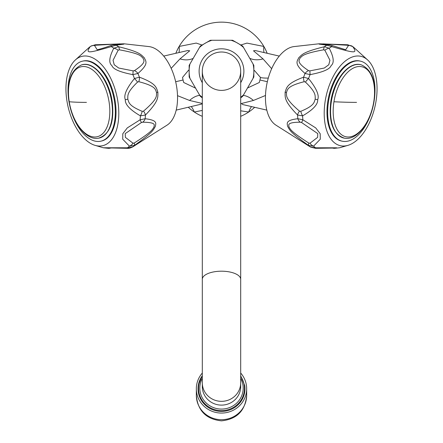 <?xml version="1.0" encoding="UTF-8"?>
<svg xmlns="http://www.w3.org/2000/svg" width="443" height="443" viewBox="0 0 443 443"><rect width="100%" height="100%" fill="white"/><g stroke="black" fill="none" stroke-linecap="round" stroke-linejoin="round"><path stroke-width="0.66" d="M240.693 110.811L248.706 112.013A49.046 49.046 0 0 0 254.686 107.311M248.706 112.013A49.046 49.046 0 0 1 240.693 116.332M202.307 116.332A49.046 49.046 0 0 1 194.3 112.013L202.307 110.434M188.314 107.311A49.046 49.046 0 0 0 194.3 112.013A39.261 15.726 93.5 0 0 191.337 106.613M267.162 53.287A49.046 49.046 0 0 0 175.838 53.287M241.18 44.881L246.956 43.104L263.84 46.437A39.654 16.164 -56.5 0 0 263.989 52.556M248.706 112.007A39.643 16.164 82.5 0 1 251.519 106.58M243.268 95.339A18.49 14.292 -127.6 0 1 253.407 100.461L241.313 103.551L242.731 104.548M176.187 110.113L202.307 103.911M202.307 103.463L189.593 100.467L177.51 95.666M199.704 95.289A18.562 14.735 -56 0 0 189.593 100.467M171.17 68.344L179.996 58.88L189.709 50.795L187.771 50.535M124.09 43.802L123.885 44.139L116.199 45.175L111.304 46.609C87.133 53.553 85.505 53.553 90.234 46.609A6.396 5.626 44.5 0 1 94.564 45.557L95.682 45.236A6.396 1.185 87.8 0 0 95.212 44.771L124.09 43.802L148.914 46.576A41.049 22.36 -103 0 1 176.652 86.806A41.049 22.36 77 0 1 167.055 125.147L132.479 147.021A6.396 5.155 58.9 0 1 132.241 147.176L135.187 145.359M142.22 111.326A6.396 2.204 -66 0 1 140.409 115.861A54.91 29.902 -103 0 1 140.115 119.787L141.389 122.545L142.652 122.207A6.396 5.277 90.4 0 0 145.16 118.724C158.229 120.28 155.593 123.641 155.438 126.261C153.156 129.854 154.175 131.471 134.323 145.487L129.434 146.168L122.711 139.202L122.805 133.72L127.285 127.905L140.115 119.787L145.16 118.724A55.32 30.13 -103 0 0 145.437 115.019L140.409 115.861C129.954 109.786 124.926 104.393 125.325 99.675C123.486 95.406 126.526 88.362 134.445 78.549L139.384 77.171C157.176 83.81 156.229 88.035 157.902 92.194C157.658 96.867 159.74 100.317 145.437 115.019A6.396 3.638 -132.4 0 0 143.466 111.176L142.22 111.326C128.226 105.478 129.107 102.416 127.778 99.182C128.021 95.638 126.244 93.091 137.546 82.093L138.753 81.689C157.21 86.429 155.188 90.034 156.589 92.532C156.063 95.527 159.031 97.837 143.466 111.176M142.652 122.207C157.614 122.351 153.76 125.474 153.976 127.108C152.182 129.439 153.583 130.591 134.207 143.061L133.022 143.211L125.386 137.363L125.231 133.614L141.389 122.545M95.14 145.382A45.85 24.969 77 0 1 66.943 101.01A45.85 24.969 -103 0 1 75.41 59.916A45.85 24.969 -103 0 1 117.799 101.01A45.85 24.969 77 0 1 95.14 145.382L103.352 147.774L127.479 147.796L132.479 147.021A55.32 30.13 -103 0 0 134.323 145.487A6.396 1.971 -124.4 0 0 134.207 143.061M106.58 147.851L127.434 148.316L127.479 147.796A54.91 29.902 -103 0 0 129.434 146.168A6.396 4.535 -59.6 0 0 133.022 143.211M111.154 148.006L108.291 148.3A6.396 5.875 -85.4 0 0 110.562 148.001M138.753 81.689A6.396 4.159 106.2 0 0 139.384 77.171A55.32 30.13 -103 0 0 137.928 73.472L132.9 74.623C120.086 72.192 113.092 69.197 111.924 65.636C108.568 62.95 109.188 57.153 113.779 48.237L118.536 46.709C140.713 52.119 140.935 54.821 144.274 57.751C145.542 61.045 149.557 63.443 137.928 73.472A6.396 5.034 -124.3 0 0 134.406 70.658L133.127 70.874L118.674 68.028L114.222 64.756L113.065 60.287L118.154 50.209L119.3 49.804C142.131 54.024 140.608 56.305 143.111 58.221C143.427 60.292 147.475 62.042 134.406 70.658M90.234 46.609L88.545 47.994A54.91 29.902 -103 0 1 90.234 46.609M95.682 45.236L119.776 43.874L121.963 44.056M119.3 49.804A6.396 2.47 102.1 0 0 118.536 46.709A55.32 30.13 -103 0 0 116.199 45.175A6.396 5.338 -93.9 0 0 114.023 44.782L111.01 45.479C102.571 48.497 97.931 49.644 97.194 49.771L94.564 45.557M118.154 50.209A6.396 3.837 33.8 0 0 113.779 48.237A54.91 29.902 -103 0 0 111.304 46.609L111.01 45.479M137.546 82.093A6.396 1.473 44.8 0 0 134.445 78.549A54.91 29.902 -103 0 0 132.9 74.623L133.127 70.874M100.91 141.167L101.608 141.007A41.049 22.36 -103 0 0 115.136 101.01A41.049 22.36 -103 0 0 83.134 61.012L82.437 61.173A41.049 22.36 77 0 1 114.438 101.17A41.049 22.36 -103 0 1 100.91 141.167A41.049 22.36 -103 0 1 68.909 101.17A41.049 22.36 77 0 1 82.437 61.173M175.661 81.733L183.048 80.011L182.544 77.425L188.657 70.088M193.187 58.398A18.556 14.757 30.3 0 1 179.996 58.88M182.627 77.913A39.449 39.449 0 0 0 182.704 78.35M182.776 78.743A39.449 39.449 0 0 0 182.981 79.712M183.524 81.877A39.449 39.449 0 0 0 183.607 82.171M195.584 88.151L183.701 82.498L183.048 80.011M189.255 77.193L200.186 96.125M200.186 46.271L189.255 65.204M232.431 40.274L210.569 40.274M253.745 65.204L242.814 46.271M242.814 96.125L253.745 77.193M202.307 82.73A22.394 22.394 0 0 1 221.5 48.808A22.394 22.394 0 0 1 240.693 82.73M221.5 90.389A19.193 19.193 0 0 0 240.693 71.196A19.193 19.193 0 0 0 221.5 52.003A19.193 19.193 0 0 0 202.307 71.196A19.193 19.193 0 0 0 221.5 90.389M221.5 52.003A19.193 19.193 0 0 0 202.307 71.196A19.193 19.193 0 0 1 221.5 52.003A19.193 19.193 0 0 1 240.693 71.196A19.193 19.193 0 0 0 221.5 52.003M198.298 385.438L202.307 375.714A23.457 22.659 0 0 0 198.298 385.438A23.457 22.659 0 0 0 221.5 411.414A23.457 22.659 0 0 0 244.702 385.438L240.693 375.714M202.307 373.034A25.162 24.304 0 0 0 196.338 388.755A25.162 24.304 0 0 0 221.5 413.064A25.162 24.304 180 0 0 246.662 388.755L246.662 395.377A25.162 24.304 180 0 1 221.5 419.687A25.162 24.304 0 0 1 196.338 395.377L196.338 388.755M240.693 373.034A25.162 24.304 180 0 1 246.662 388.755M201.753 44.926L196.194 43.082L179.16 46.443A39.643 16.164 -123.5 0 1 179.011 52.556M255.207 50.53L253.496 50.807L263.009 58.88L271.675 68.682M249.769 58.321A18.495 14.303 153.6 0 0 263.009 58.88M265.495 95.472L253.407 100.461M259.936 80.105A39.449 39.449 0 0 0 259.958 79.995L259.299 82.498L247.499 88.013M260.047 79.59A39.449 39.449 0 0 0 260.456 77.414L259.958 79.995L267.345 81.717M254.354 70.42L260.456 77.414M260.429 77.597A17.144 7.238 178.6 0 0 268.286 78.057M307.791 145.343L275.945 125.147A41.049 22.36 -77 0 1 266.348 86.806A41.049 22.36 103 0 1 294.086 46.576L318.91 43.802L319.115 44.139L326.801 45.175A6.396 5.338 -86.1 0 1 328.977 44.782L321.092 44.067M307.813 145.359L310.521 147.021A6.396 5.155 121.1 0 0 310.759 147.176L307.813 145.359M301.611 122.545L302.885 119.787A54.91 29.902 103 0 1 302.591 115.861A6.396 2.204 -114 0 1 300.78 111.326L299.534 111.176A6.396 3.638 -47.6 0 0 297.563 115.019C283.21 100.256 285.358 96.856 285.098 92.194C286.754 88.019 285.918 83.766 303.616 77.171L308.555 78.549C316.474 88.362 319.514 95.406 317.675 99.675C318.074 104.393 313.046 109.786 302.591 115.861L297.563 115.019A55.32 30.13 103 0 0 297.84 118.724L302.885 119.787L315.715 127.905L320.195 133.72L320.289 139.202L313.566 146.168L308.677 145.487C288.819 131.466 289.833 129.843 287.557 126.249C287.402 123.636 284.788 120.274 297.84 118.724A6.396 5.277 89.6 0 0 300.348 122.207L301.611 122.545L317.769 133.614L317.609 137.374L309.978 143.211L308.793 143.061C289.451 130.63 290.647 129.29 288.969 126.969C289.091 125.352 285.923 122.262 300.348 122.207M331.846 148.006L334.709 148.3A6.396 5.875 -94.6 0 1 332.438 148.001M308.793 143.061A6.396 1.971 -55.6 0 0 308.677 145.487A55.32 30.13 103 0 0 310.521 147.021L315.521 147.796L315.566 148.316L337.444 148.001M336.591 147.796L315.521 147.796A54.91 29.902 103 0 1 313.566 146.168A6.396 4.535 -120.4 0 1 309.978 143.211M299.534 111.176C284.24 98.141 286.826 95.472 286.411 92.532C287.695 90.023 286.139 86.28 304.247 81.689L305.454 82.093C316.662 92.969 315.023 95.671 315.222 99.182C313.949 102.399 314.652 105.55 300.78 111.326M305.454 82.093A6.396 1.473 135.2 0 1 308.555 78.549A54.91 29.902 103 0 1 310.1 74.623L309.873 70.874L308.594 70.658A6.396 5.034 -55.7 0 0 305.072 73.472C293.438 63.432 297.458 61.04 298.737 57.745C302.071 54.816 302.303 52.113 324.464 46.709L329.221 48.237C333.812 57.153 334.432 62.95 331.076 65.636C329.908 69.197 322.914 72.192 310.1 74.623L305.072 73.472A55.32 30.13 103 0 0 303.616 77.171A6.396 4.159 73.8 0 0 304.247 81.689M367.59 59.916A45.85 24.969 103 0 1 376.057 101.01A45.85 24.969 -77 0 1 347.86 145.382A45.85 24.969 -77 0 1 325.201 101.01A45.85 24.969 103 0 1 367.59 59.916L354.455 47.994A54.91 29.902 103 0 0 352.766 46.609A6.396 5.626 135.5 0 0 348.436 45.557L345.712 49.749M308.594 70.658C295.503 62.053 299.523 60.165 299.989 58.083C302.347 56.211 301.755 53.802 323.7 49.804L324.846 50.209L329.935 60.27L328.778 64.756L324.298 68.039L309.873 70.874M321.037 44.056L323.252 43.874L347.318 45.236A6.396 1.185 92.2 0 1 347.788 44.771L352.766 46.609C357.49 53.553 355.879 53.553 331.696 46.609L326.801 45.175A55.32 30.13 103 0 0 324.464 46.709A6.396 2.47 77.9 0 0 323.7 49.804M345.778 49.766L331.99 45.479L331.696 46.609A54.91 29.902 103 0 0 329.221 48.237A6.396 3.837 146.2 0 0 324.846 50.209M347.318 45.236L348.436 45.557M360.563 61.173L359.866 61.012A41.049 22.36 103 0 0 327.864 101.01A41.049 22.36 103 0 0 341.392 141.007L342.09 141.167A41.049 22.36 103 0 0 374.091 101.17A41.049 22.36 -77 0 0 360.563 61.173A41.049 22.36 -77 0 0 328.562 101.17A41.049 22.36 103 0 0 342.09 141.167M157.902 92.194A6.396 0.67 170.9 0 1 156.589 92.532M125.325 99.675A6.396 0.67 -9.1 0 0 127.778 99.182M98.484 138.199A37.633 20.5 -103 0 0 111.625 101.381A37.633 20.5 -103 0 0 81.562 64.905C93.833 60.647 109 79.447 112.14 101.203C114.61 122.002 110.058 134.334 98.484 138.199C85.765 140.553 72.115 122.235 69.053 101.696C66.528 82.304 70.697 70.044 81.562 64.905M109.044 101.757A35.894 19.547 -103 0 0 83.505 66.505A35.894 19.547 -103 0 0 69.23 101.757A35.894 19.547 -103 0 0 94.774 137.003A35.894 19.547 -103 0 0 109.044 101.757M69.23 101.757A197.201 20.633 -9.1 0 0 86.446 102.377M189.931 64.036A32.372 32.372 0 0 0 189.931 78.361M211.92 40.274A32.372 32.372 0 0 0 199.511 47.44M243.489 47.44A32.372 32.372 0 0 0 231.08 40.274M253.069 78.361A32.372 32.372 0 0 0 253.069 64.036M199.511 94.957A32.372 32.372 0 0 0 202.307 97.266M240.693 97.266A32.372 32.372 0 0 0 243.489 94.957M202.307 279.295L202.307 382.796A19.193 18.54 180 0 0 221.5 401.336A19.193 18.54 180 0 0 240.693 382.796L240.693 279.295A19.193 8.107 180 0 0 221.5 271.194A19.193 8.107 180 0 0 202.307 279.295L202.307 71.196M240.693 382.796L240.693 386.573A19.193 18.54 180 0 1 221.5 405.112A19.193 18.54 180 0 1 202.307 386.573L202.307 382.796M240.693 378.372A21.69 20.954 180 0 1 221.5 409.083A21.69 20.954 180 0 1 202.307 378.372M202.307 376.29A22.958 22.178 0 0 0 201.299 398.993A22.958 22.178 0 0 0 221.5 410.639A22.958 22.178 0 0 0 241.701 398.993A22.958 22.178 0 0 0 240.693 376.29M285.098 92.194A6.396 0.67 9.1 0 0 286.411 92.532M317.675 99.675A6.396 0.67 -170.9 0 1 315.222 99.182M331.375 101.381A37.633 20.5 103 0 0 344.516 138.199C332.942 134.334 328.39 122.002 330.86 101.203C334 79.452 349.167 60.647 361.438 64.905A37.633 20.5 103 0 0 331.375 101.381M373.77 101.757A35.894 19.547 103 0 0 359.495 66.505A35.894 19.547 103 0 0 333.956 101.757A35.894 19.547 103 0 0 348.226 137.003A35.894 19.547 103 0 0 373.77 101.757M333.956 101.757A197.201 20.633 9.1 0 0 356.554 102.377M163.716 56.084L187.644 50.563M127.434 148.316C128.232 148.599 129.838 148.217 132.241 147.176M108.291 148.3L103.352 147.774M95.212 44.771L90.649 46.271M121.908 44.067L114.023 44.782M75.41 59.916L88.545 47.994M189.155 77.021L189.155 65.376M210.37 40.274L200.286 46.1M232.63 40.274L242.714 46.1M253.845 77.021L253.845 65.376M240.693 279.295L240.693 71.196M246.662 395.377C245.267 410.75 236.883 419.239 221.5 420.85C206.117 419.239 197.733 410.75 196.338 395.377M242.714 96.297L240.693 97.875M202.307 97.875L200.286 96.297M242.875 104.587L266.813 110.113M255.351 50.563L279.284 56.084M310.759 147.176L315.566 148.316M347.86 145.382L339.648 147.774L334.709 148.3M331.99 45.479L328.977 44.782M347.788 44.771L318.91 43.802M354.455 47.994L352.351 46.271M344.516 138.199C357.235 140.553 370.885 122.235 373.947 101.696C376.472 82.304 372.303 70.044 361.438 64.905"/></g></svg>
